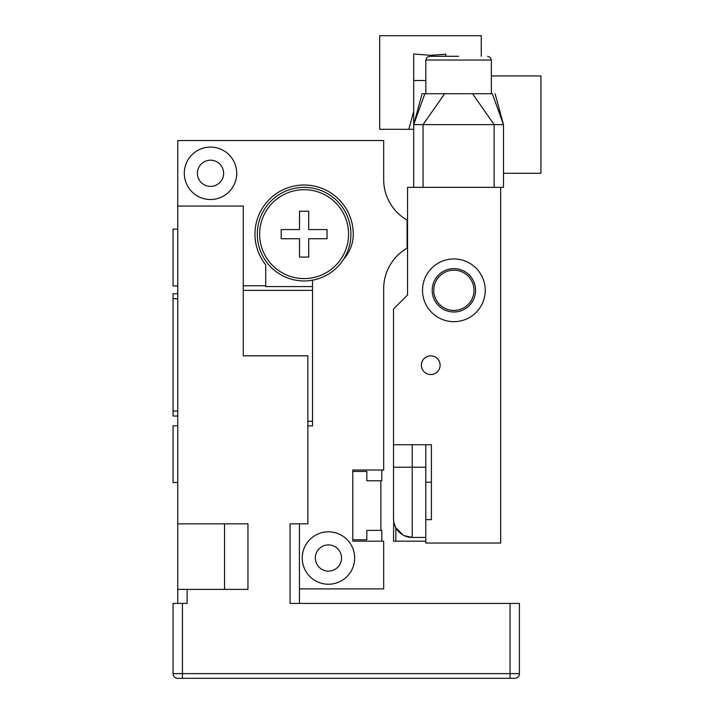 <?xml version="1.0" encoding="UTF-8"?>
<svg xmlns="http://www.w3.org/2000/svg" width="714" height="714" viewBox="0 0 714 714"><rect width="100%" height="100%" fill="white"/><g stroke="black" fill="none" stroke-linecap="round" stroke-linejoin="round"><path stroke-width="1.07" d="M407.551 220.099L407.078 220.099A46.803 46.803 0 0 1 383.677 179.571L383.677 140.542L177.75 140.542L177.75 603.419M177.75 293.749L173.065 293.749L173.065 416.039L177.75 416.039M173.065 411.059L177.75 411.059M312.536 280.183L312.536 425.91L307.859 425.91M304.11 280.95A46.803 46.803 0 0 0 350.913 234.147A46.803 46.803 0 0 0 304.11 187.345A46.803 46.803 0 0 0 257.308 234.147A46.803 46.803 0 0 0 304.11 280.95M312.536 286.564L265.733 286.564L265.733 264.84A49.141 49.141 0 0 1 287.849 187.773A49.141 49.141 0 0 1 353.252 234.147A37.44 37.44 0 0 1 343.657 259.173M243.269 285.752L265.733 285.752M407.078 220.099L407.078 248.186A46.803 46.803 0 0 0 383.677 288.715L383.677 470.026L352.787 470.026L352.787 541.167L383.677 541.167L383.677 588.907L299.434 588.907M299.434 603.419L299.434 523.853L307.859 523.853L307.859 355.831L243.269 355.831L243.269 206.06L177.75 206.06M236.718 173.297A26.213 26.213 0 0 0 210.505 147.093A26.213 26.213 0 0 0 184.301 173.297A26.213 26.213 0 0 0 210.505 199.509A26.213 26.213 0 0 0 236.718 173.297M223.616 173.297A13.102 13.102 0 0 1 210.505 186.408A13.102 13.102 0 0 1 197.403 173.297A13.102 13.102 0 0 1 210.505 160.195A13.102 13.102 0 0 1 223.616 173.297M354.662 558.018A26.213 26.213 0 0 0 328.449 531.805A26.213 26.213 0 0 0 302.245 558.018A26.213 26.213 0 0 0 328.449 584.231A26.213 26.213 0 0 0 354.662 558.018M341.551 558.018A13.102 13.102 0 0 1 328.449 571.12A13.102 13.102 0 0 1 315.347 558.018A13.102 13.102 0 0 1 328.449 544.916A13.102 13.102 0 0 1 341.551 558.018M383.677 179.571A46.803 46.803 0 0 0 385.926 193.896M385.926 274.39A46.803 46.803 0 0 0 383.677 288.715M352.787 471.436L366.826 471.436L366.826 480.79L381.803 480.79L381.803 470.026M380.865 480.79L380.865 530.404M381.803 541.167L381.803 530.404L366.826 530.404L366.826 539.766L352.787 539.766M177.75 589.371L187.104 589.371L187.104 603.419L182.427 603.419L182.427 673.623L510.046 673.623L510.046 603.419L290.071 603.419L290.071 523.853L307.859 523.853M177.75 523.853L247.954 523.853L247.954 589.371L187.104 589.371M182.427 603.419L173.065 603.419L173.065 673.623A4.677 4.677 0 0 0 177.75 678.3L514.723 678.3A4.677 4.677 0 0 0 519.408 673.623L519.408 603.419L510.046 603.419M304.11 278.603A44.464 44.464 0 0 1 259.646 234.147A44.464 44.464 0 0 1 304.11 189.683A44.464 44.464 0 0 1 348.575 234.147A44.464 44.464 0 0 1 304.11 278.603M173.065 298.729L177.75 298.729M173.065 673.623L182.427 673.623L182.427 678.3L177.75 678.3M510.046 678.3L510.046 673.623L519.408 673.623A4.677 4.677 0 0 1 514.723 678.3M177.75 482.503L173.065 482.503L173.065 425.731L177.75 425.731M177.75 229.158L173.065 229.158L173.065 285.93L177.75 285.93M425.83 80.512L413.701 80.512L413.701 124.629L503.495 124.629L503.495 187.345L500.684 187.345L500.684 543.042L425.803 543.042L425.803 519.64L431.417 519.64L425.803 519.64L425.803 482.2L431.417 482.2M425.803 482.2L425.803 444.751L431.417 444.751L431.417 519.64M393.575 520.283L393.503 518.703A18.725 18.725 0 0 0 412.228 537.428L412.228 467.224L393.503 467.224L393.503 518.703L393.503 444.751L431.417 444.751M500.684 187.345L407.551 187.345L407.551 294.989L393.503 309.028L393.503 444.751M394.922 525.861L394.351 524.255M394.19 523.719L393.691 521.336M404.258 535.643L412.228 537.428L425.803 537.428M394.182 523.692L395.851 527.762L395.851 541.167L393.503 541.167L425.803 541.167M393.503 541.167L393.691 521.309M395.851 527.762L402.919 534.947M407.551 248.186L407.078 248.186M422.09 93.739L424.866 93.739L422.09 93.739L413.701 124.629L413.701 187.345M413.701 80.512L413.701 53.987L430.48 55.317L445.848 54.202L445.848 56.29M413.701 117.31L413.701 123.299M491.357 75.952L540.935 75.952L540.935 173.297L503.495 173.297M458.593 56.29L429.578 56.29L458.593 56.29M413.701 129.305L379.696 129.305L379.696 35.7L481.263 35.7L481.263 56.29M408.792 129.305L413.701 111.509M495.097 93.739L503.495 124.629L492.321 93.739L424.866 93.739L413.701 124.629M430.747 374.547A9.362 9.362 0 0 0 440.11 365.193A9.362 9.362 0 0 0 430.747 355.831A9.362 9.362 0 0 0 421.394 365.193A9.362 9.362 0 0 0 430.747 374.547M485.243 290.303A31.354 31.354 0 0 0 453.881 258.95A31.354 31.354 0 0 0 422.527 290.303A31.354 31.354 0 0 0 453.881 321.666A31.354 31.354 0 0 0 485.243 290.303M474.007 290.303A20.126 20.126 0 0 1 453.881 310.429A20.126 20.126 0 0 1 433.755 290.303A20.126 20.126 0 0 1 453.881 270.178A20.126 20.126 0 0 1 474.007 290.303M308.698 257.076L299.523 257.076L299.523 238.726L281.182 238.726L281.182 229.56L299.523 229.56L299.523 211.21L308.698 211.21L308.698 229.56L327.048 229.56L327.048 238.726L308.698 238.726L308.698 257.076M312.536 290.366L243.269 290.366M312.536 421.287L307.859 421.287M224.553 523.853L224.553 589.371M425.803 467.224L412.228 467.224L412.228 444.751M407.078 235.932L407.551 235.932M407.078 232.353L407.551 232.353M494.133 187.345L494.133 124.629L472.561 93.739M444.626 93.739L423.063 124.629L423.063 187.345M425.83 93.739L425.83 60.038L491.357 60.038L490.277 57.415L487.608 56.29L490.277 57.415L491.357 60.038L491.357 93.739M475.578 290.303A21.697 21.697 0 0 1 453.881 312A21.697 21.697 0 0 1 432.193 290.303A21.697 21.697 0 0 1 453.881 268.616A21.697 21.697 0 0 1 475.578 290.303M425.83 60.038L426.91 57.415L429.578 56.29"/></g></svg>
